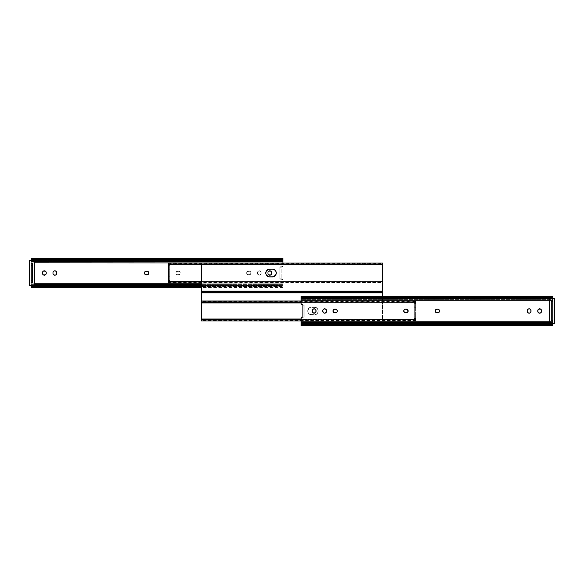 <?xml version="1.0" encoding="UTF-8"?>
<svg xmlns="http://www.w3.org/2000/svg" width="584" height="584" viewBox="0 0 584 584"><rect width="100%" height="100%" fill="white"/><g stroke="black" fill="none" stroke-linecap="round" stroke-linejoin="round"><path stroke-width="0.44" stroke-dasharray="2.92 2.19" d="M246.66 273.005A1.861 1.861 0 0 0 248.514 274.86A1.861 1.861 0 0 1 246.66 273.005L247.2 274.319L248.514 274.86L250.207 274.553L251.032 273.005L250.492 271.691L249.178 271.144L247.485 271.458L246.66 273.005L247.485 271.458L249.886 271.29L251.003 272.64L250.207 274.553L247.806 274.721L246.66 273.005A1.861 1.861 0 0 1 248.514 271.144A1.861 1.861 0 0 0 246.66 273.005M175.879 273.005A1.861 1.861 0 0 0 177.74 274.86A1.861 1.861 0 0 1 175.879 273.005L176.426 274.319L177.74 274.86L179.434 274.553L180.259 273.005L179.711 271.691L178.397 271.144L176.704 271.458L175.879 273.005L176.704 271.458L179.113 271.29L180.259 273.005L179.434 274.553L177.025 274.721L175.879 273.005A1.861 1.861 0 0 1 177.74 271.144A1.861 1.861 0 0 0 175.879 273.005M144.722 271.969L144.416 273.005A1.861 1.861 0 0 0 144.416 273.013L144.555 273.714A1.861 1.861 0 0 0 144.555 273.721L144.722 274.035M31.222 260.325L31.222 263.092L31.222 260.479L282.955 260.479L282.955 262.815L31.222 262.815L34.566 262.815L31.222 262.815L31.222 283.196L34.566 283.196L31.222 283.196L31.222 284.598L34.566 284.598L31.222 284.598L31.222 283.196L31.222 287.576L31.222 286.62L282.955 286.62L31.222 286.62L31.222 285.532L282.955 285.532L282.955 287.583L282.057 286.62L280.481 286.218L280.481 285.284L282.057 285.685L32.12 285.685L282.955 285.685L282.955 283.196L282.955 285.532L31.222 285.532L31.222 282.911L282.955 283.196L282.955 279.911L282.955 287.576L282.955 283.196L201.568 283.196L282.955 283.196L282.941 279.736L282.203 279.086L281.138 279.196L282.882 279.568L282.955 283.196L31.222 283.196L31.222 262.815L282.955 262.815L282.882 266.435L281.138 266.808L281.138 279.196L279.816 279.196L279.816 266.808L282.203 266.924L282.882 266.435L282.955 258.435L282.955 259.391L31.222 259.391L31.222 258.427L31.222 259.391L282.955 259.391L282.955 260.479L31.222 260.479L31.222 259.391L31.222 260.033M271.648 272.305A1.861 1.861 0 0 1 271.648 272.319L271.37 271.64A1.861 1.861 0 0 0 270.859 271.129L271.137 271.363M268.793 271.129L268.509 271.363A1.861 1.861 0 0 1 269.114 270.954M268.282 271.64L268.005 272.312A1.861 1.861 0 0 1 268.005 272.305M267.968 272.677L267.968 273.334A1.861 1.861 0 0 0 267.968 273.341L267.968 272.677A1.861 1.861 0 0 1 267.968 272.67M270.859 274.882L271.648 273.699M271.684 272.677L271.684 273.334L271.684 272.677A1.861 1.861 0 0 0 271.684 272.67M261.194 272.677L260.369 271.129L258.624 270.954L257.617 271.962L257.617 274.049L259.332 275.195L261.055 274.049L261.194 272.677L261.055 274.049L260.048 275.049L258.975 275.159L257.792 274.37L257.515 272.312L258.624 270.954L260.369 271.129L261.194 272.677A1.861 1.861 0 0 0 259.332 270.815A1.861 1.861 0 0 0 257.478 272.677A1.861 1.861 0 0 1 259.332 270.815A1.861 1.861 0 0 1 261.194 272.677L261.194 273.334L261.194 272.677M146.934 274.86L146.27 274.86L146.934 274.86A1.861 1.861 0 0 0 148.789 273.005A1.861 1.861 0 0 0 146.934 271.144L146.27 271.144L146.934 271.144M148.248 274.319L148.65 272.29M56.67 272.312L56.392 271.64M56.159 271.363L54.48 270.852M53.808 271.129L53.02 272.312M52.983 272.677L52.983 273.334L52.983 272.677M53.02 273.699L53.297 274.37M53.531 274.648L55.21 275.159M55.874 274.882L56.67 273.699M56.699 273.334L56.699 272.677L56.699 273.334M42.53 272.312L42.807 274.37A1.861 1.861 0 0 0 43.325 274.882L43.041 274.648M45.384 274.882L46.18 273.699A1.861 1.861 0 0 0 46.18 273.692M46.216 272.677L46.216 273.334A1.861 1.861 0 0 0 46.216 273.334L46.216 272.677A1.861 1.861 0 0 0 46.216 272.67M46.18 272.305A1.861 1.861 0 0 1 46.18 272.312L45.902 271.64M43.325 271.129L42.639 271.962M31.222 263.508L32.543 263.508L32.543 282.503L31.222 282.503L32.543 282.503L32.543 263.508L31.222 263.508M31.222 261.413L34.566 261.413L31.222 261.413L31.222 260.617L31.222 261.413M282.057 260.325L32.12 260.325L282.057 260.325M32.835 260.617A2.475 1.752 0 0 0 33.704 260.727L32.478 260.493M282.057 286.62L201.568 286.62L282.057 286.62L282.955 287.54L282.955 285.97L282.057 285.685L32.12 285.685L282.955 285.685L282.904 286.262L282.057 285.685A2.475 1.752 180 0 0 280.481 285.284L201.568 285.284L280.481 285.284L280.481 286.218L201.568 286.218L280.481 286.218A2.475 1.752 0 0 1 282.057 286.62M34.405 285.284L33.704 285.284L34.405 285.284M32.478 285.51L33.704 285.284A2.475 1.752 180 0 0 32.835 285.393M282.955 284.598L201.568 284.598L282.955 284.598M31.222 284.598L31.222 285.393L31.222 284.598M281.138 266.808L282.028 266.917L281.138 266.808L281.138 279.196L281.138 266.808L279.816 266.808L281.138 266.808M281.138 279.196L279.816 279.043L281.138 279.196M281.138 278.218L281.138 267.793L279.816 267.793L279.816 278.218L281.138 278.218L279.816 278.218L279.816 266.808L279.816 279.196L279.816 278.218L279.816 279.043L281.138 279.043L281.138 278.218M282.955 279.911A0.825 0.825 0 0 0 282.028 279.086A0.825 0.825 0 0 1 282.955 279.911M282.028 266.917A0.825 0.825 0 0 0 282.955 266.1A0.825 0.825 0 0 1 282.028 266.917M281.138 266.968L279.816 266.968L279.816 267.793L281.138 267.793L281.138 266.968M282.941 286.226L33.157 286.262M42.493 273.334A1.861 1.861 0 0 0 42.493 273.341L42.493 272.677M45.063 275.049A1.861 1.861 0 0 0 45.669 274.648M178.397 271.144A1.861 1.861 0 0 1 180.259 273.005A1.861 1.861 0 0 1 178.397 274.86A1.861 1.861 0 0 0 180.259 273.005A1.861 1.861 0 0 0 178.397 271.144L177.74 271.144L178.397 271.144M177.74 274.86L178.397 274.86L177.74 274.86M249.178 271.144A1.861 1.861 0 0 1 251.032 273.005A1.861 1.861 0 0 1 249.178 274.86A1.861 1.861 0 0 0 251.032 273.005A1.861 1.861 0 0 0 249.178 271.144L248.514 271.144L249.178 271.144M248.514 274.86L249.178 274.86L248.514 274.86M261.194 273.334A1.861 1.861 0 0 1 259.332 275.195A1.861 1.861 0 0 1 257.478 273.334A1.861 1.861 0 0 0 259.332 275.195A1.861 1.861 0 0 0 261.194 273.334M257.478 272.677L257.478 273.334L257.478 272.677M307.731 310.995A3.92 3.92 0 0 1 311.659 307.075A3.92 3.92 0 0 0 307.731 310.995L308.885 313.769L311.659 314.922L315.068 314.842L316.477 314.258L317.565 313.177L318.222 310.995L317.076 308.221L315.068 307.147L310.892 307.147L308.885 308.221L307.731 310.995L308.885 308.221L310.892 307.147L315.068 307.147L317.565 308.819L318.222 310.995L317.565 313.177L315.798 314.623L314.301 314.922L310.892 314.842L309.476 314.258L308.031 312.498L307.731 310.995A3.92 3.92 0 0 0 311.659 314.922A3.92 3.92 0 0 1 307.731 310.995L308.031 309.491L309.476 307.731L310.892 307.147L314.301 307.075A3.92 3.92 0 0 1 318.222 310.995A3.92 3.92 0 0 1 314.301 314.922A3.92 3.92 0 0 0 318.222 310.995A3.92 3.92 0 0 0 314.301 307.075L311.659 307.075L315.798 307.374L317.076 308.221L318.149 310.228L317.922 312.498L316.477 314.258L314.301 314.922L310.155 314.623L308.396 313.177L307.731 310.995L308.396 313.177L310.155 314.623L315.798 314.623L317.565 313.177L318.222 310.995L317.565 308.819L315.798 307.374L310.155 307.374L308.396 308.819L307.731 310.995M202.582 264.253A1.65 1.65 0 0 1 202.896 264.158L381.104 264.158L382.155 264.859L382.432 265.778L382.432 291.036L201.568 291.117L382.432 291.117L382.432 291.569L201.568 291.569L382.432 291.569L382.432 292.964L201.568 292.964L201.568 291.117L382.432 291.117L201.568 291.036L201.568 265.778A1.65 1.65 0 0 1 201.597 265.457L202.298 264.406M201.568 320.616L201.568 319.521L415.64 319.521L414.311 319.258L414.311 302.738L415.64 302.476L201.568 302.308L201.568 318.222L202.049 319.39L203.217 319.871L380.783 319.871L202.896 319.842L201.845 319.141L201.568 318.222L201.568 292.964L382.432 292.964L382.432 318.222L382.155 319.141L381.104 319.842L203.217 319.871L381.104 319.842L382.155 319.141L382.432 318.222L382.432 291.036M201.568 300.986L201.568 302.476L415.64 302.476L415.64 321.003L201.794 320.711L415.64 320.711L415.64 320.317L415.64 321.003L301.045 321.003M272.348 269.078A3.92 3.92 0 0 0 272.341 269.078A3.92 3.92 0 0 1 276.268 273.005A3.92 3.92 0 0 1 272.341 276.925L274.524 276.268L275.969 274.509L276.268 273.005L275.604 270.823A3.92 3.92 0 0 0 275.604 270.823L273.108 269.158L268.932 269.158A3.92 3.92 0 0 0 268.932 269.158L266.924 270.231L265.851 272.239L265.851 273.772L266.924 275.779L268.932 276.853L272.341 276.925L274.524 276.268L275.604 275.181A3.92 3.92 0 0 0 275.611 275.181L276.188 273.772L275.115 275.779L273.845 276.626L269.698 276.925L272.341 276.925A3.92 3.92 0 0 0 276.268 273.005A3.92 3.92 0 0 0 272.341 269.078L269.698 269.078A3.92 3.92 0 0 0 265.778 273.005A3.92 3.92 0 0 0 269.698 276.925L268.932 276.853M201.568 301.694L201.568 302.476L415.64 302.476L415.64 319.521L415.64 303.753L415.64 306.863L414.311 306.863L414.311 303.753L415.64 303.753L415.64 302.322L201.568 302.337L415.64 302.476L415.64 300.994L415.64 301.673L415.64 301.278L201.794 301.278L415.64 300.986L415.64 302.476L201.568 302.476L201.568 319.521L415.64 319.682L201.568 319.682L415.64 319.521L201.568 319.521L201.568 291.036M266.932 270.231A3.92 3.92 0 0 0 266.924 270.231L265.851 272.239L266.435 275.181L265.851 272.239L267.523 269.742L269.698 269.078L273.845 269.377M266.924 275.772A3.92 3.92 0 0 0 266.932 275.779L266.435 275.181M202.049 264.61A1.65 1.65 0 0 0 201.597 265.45M201.568 318.222A1.65 1.65 0 0 0 203.217 319.871A1.65 1.65 0 0 1 201.568 318.222M380.783 319.871A1.65 1.65 0 0 0 382.432 318.222A1.65 1.65 0 0 1 380.783 319.871M382.432 265.778A1.65 1.65 0 0 0 381.951 264.61M381.418 264.253A1.65 1.65 0 0 0 380.783 264.129M168.36 282.919L382.432 282.722L382.432 281.524L168.36 281.524L168.36 280.247L169.688 280.247L169.688 265.764L168.36 265.764L168.36 268.874L169.688 268.874L169.688 264.742L168.36 264.479L382.432 264.479L382.432 281.524L168.36 281.524L169.688 281.262L169.688 264.742L168.36 264.479L382.432 264.479L168.36 264.348L168.36 265.005L170.017 264.333L170.017 263.063L168.783 263.063L382.016 263.063L382.432 263.683L382.432 263.289L168.36 263.092M275.969 271.502L276.188 273.772M168.36 282.722L168.36 282.327L168.36 282.722L382.432 282.722L382.432 281.006L380.783 281.671L380.783 282.948L382.016 282.948L168.783 282.948L168.36 282.357L168.36 281.021L168.36 281.692L382.432 281.524L201.568 281.524L382.432 281.524L382.432 283.006L382.432 282.327L382.016 282.948L168.783 282.948L170.017 282.948L170.017 281.671L168.36 281.006L168.36 281.663L382.432 281.692L382.432 264.333L168.36 264.318L168.36 264.99L168.783 263.063L382.016 263.063L170.017 263.063L380.783 263.063L380.783 264.333L170.017 264.333L380.783 264.333L382.432 265.005L382.432 263.289L168.36 263.289L168.36 263.683L168.36 263.289M381.805 264.479L202.195 264.479L381.805 264.479M274.524 269.742L275.604 270.823M268.202 276.626L266.924 275.779M380.783 281.671L170.017 281.671L380.783 281.671L382.432 281.021L382.016 282.948L170.017 282.948L380.783 282.948L380.783 281.671M168.36 277.137L168.36 264.742L168.36 265.435L169.688 265.435L169.688 264.742L169.688 281.262L169.688 280.568L168.36 280.568L168.36 281.262L169.688 281.262L169.688 277.137L168.36 277.137L168.36 280.247L168.36 276.867L169.688 276.867L169.688 276.239L168.36 276.239L168.36 276.867L169.688 276.867L168.36 277.137M168.36 281.021L170.017 281.671L170.017 282.948L168.783 282.948L168.36 281.021L382.432 281.006M382.432 264.333L168.36 264.318M170.017 263.063L170.017 264.333L168.36 264.983L168.783 263.063L170.017 263.063M382.432 263.654L382.432 264.983L380.783 264.333L380.783 263.063L382.016 263.063L382.432 263.654M169.688 269.136L168.36 269.136L168.36 269.764L169.688 269.764L169.688 269.136L168.36 268.874L169.688 269.136M169.688 270.034L168.36 270.034L168.36 275.976L169.688 275.976L169.688 269.764L168.36 269.764L169.688 270.034M168.36 280.247L169.688 280.568L168.36 280.247M169.688 276.239L168.36 275.976L169.688 276.239M168.36 265.435L169.688 265.764L168.36 265.435M272.341 269.078L269.698 269.078A3.92 3.92 0 0 0 265.778 273.005A3.92 3.92 0 0 0 269.698 276.925L272.341 276.925M34.566 260.778L29.2 260.778L29.2 285.226L34.405 285.226L34.405 260.778L29.368 260.778L29.2 285.226L29.368 260.778L29.2 285.226L34.558 285.284L34.405 260.778L29.2 260.778L34.566 260.778L34.566 285.226L34.558 260.727M31.186 282.911L31.186 263.092L32.587 263.092L32.587 282.911L31.186 282.911M33.704 285.393L34.405 285.393L33.704 285.393M415.217 301.052L201.984 301.052L415.217 301.052L413.983 301.052L415.516 301.424L415.217 301.052M415.64 301.643L415.64 302.979L413.983 302.329L413.983 301.052L301.045 301.052L413.983 301.052L413.983 302.329L301.045 302.329L413.983 302.329L415.64 302.979L415.64 301.643M415.64 302.337L415.64 302.994L415.64 302.337M301.045 318.995L415.64 318.995L415.217 320.937L415.64 319.017L413.983 319.667L413.983 320.937L415.217 320.937L201.984 320.937L415.217 320.937L301.045 320.937L413.983 320.937L413.983 319.667L301.045 319.667L413.983 319.667L415.64 318.995L415.64 319.652L201.568 319.652L201.568 318.995L201.568 320.302M415.64 320.317L201.568 320.346M415.64 319.01L415.64 321.003M415.64 319.652L201.568 319.682M415.64 319.258L414.311 319.258L414.311 318.565L415.64 318.565L415.64 319.258M414.311 315.126L415.64 315.126L415.64 318.236L414.311 318.236L414.311 302.738L415.64 302.738L415.64 303.432L414.311 303.432L414.311 302.738L414.311 319.258L414.311 315.126L415.64 315.126L414.311 314.864L414.311 314.236L415.64 314.236L415.64 314.864L414.311 315.126M414.311 307.133L415.64 307.133L415.64 307.761L414.311 307.761L414.311 307.133L415.64 306.863L414.311 307.133M414.311 308.023L415.64 308.023L415.64 313.966L414.311 313.966L414.311 307.761L415.64 307.761L414.311 308.023M415.64 318.236L414.311 318.565L415.64 318.236M414.311 314.236L415.64 313.966L414.311 314.236M415.64 303.432L414.311 303.753L415.64 303.432M311.659 307.075A3.92 3.92 0 0 0 307.731 310.995A3.92 3.92 0 0 0 311.659 314.922A3.92 3.92 0 0 1 307.731 310.995A3.92 3.92 0 0 1 311.659 307.075L314.301 307.075A3.92 3.92 0 0 1 318.222 310.995A3.92 3.92 0 0 1 314.301 314.922L311.659 314.922L314.301 314.922A3.92 3.92 0 0 0 318.222 310.995A3.92 3.92 0 0 0 314.301 307.075L311.659 307.075M337.026 312.031L337.202 311.71A1.861 1.861 0 0 0 337.202 311.703L337.026 309.965M407.975 311.71A1.861 1.861 0 0 0 407.982 311.703L408.085 310.63A1.861 1.861 0 0 1 408.085 310.637M439.277 312.031L439.445 311.71A1.861 1.861 0 0 0 439.445 311.703L439.277 309.965M301.205 304.578A0.825 0.825 0 0 1 301.118 304.432L301.045 300.804L552.778 300.804L552.778 301.497L551.457 301.497L551.457 320.492L552.778 320.492L552.778 321.185L301.045 321.185L301.322 317.28M301.797 317.076L304.184 317.192L304.184 304.804L301.797 304.914A0.825 0.825 0 0 0 301.972 304.914L304.184 304.804L302.862 304.957L302.862 317.032L304.184 317.192L301.972 317.083A0.825 0.825 0 0 0 301.461 317.178M313.141 309.118L312.352 310.301L312.63 312.36A1.861 1.861 0 0 0 313.141 312.871L312.863 312.637M315.207 312.871L315.995 311.688A1.861 1.861 0 0 1 315.995 311.695M316.032 311.323L316.032 310.666A1.861 1.861 0 0 0 316.032 310.659L316.032 311.323A1.861 1.861 0 0 1 316.032 311.33M315.995 310.308A1.861 1.861 0 0 0 315.995 310.301L315.718 309.629M326.485 310.301L326.208 309.629M325.981 309.352L324.303 308.841M323.353 309.352L322.842 310.301M322.806 310.666L322.806 311.323L322.806 310.666M322.842 311.688L323.12 312.36M323.353 312.637L325.025 313.148M325.697 312.871L326.485 311.688M326.522 311.323L326.522 310.666L326.522 311.323M334.822 309.14L335.486 309.14L334.822 309.14A1.861 1.861 0 0 0 332.968 310.995A1.861 1.861 0 0 0 334.822 312.856L335.486 312.856L334.822 312.856M333.508 309.681L333.106 311.71M405.603 309.14L406.26 309.14L405.603 309.14A1.861 1.861 0 0 0 403.741 310.995A1.861 1.861 0 0 0 405.603 312.856L406.26 312.856L405.603 312.856M404.289 309.681L403.887 311.71M437.066 309.14L437.73 309.14L437.066 309.14A1.861 1.861 0 0 0 435.211 310.995A1.861 1.861 0 0 0 437.066 312.856L437.73 312.856L437.066 312.856M435.752 309.681L435.35 311.71M530.98 310.301L530.703 309.629M530.469 309.352L528.79 308.841M528.126 309.118L527.33 310.301M527.301 310.666L527.301 311.323L527.301 310.666M527.33 311.688L527.607 312.36M527.841 312.637L528.79 313.148M529.155 313.185L529.52 313.148M530.192 312.871L530.98 311.688M531.017 311.323L531.017 310.666L531.017 311.323M540.674 312.871L541.47 311.688L541.193 309.629A1.861 1.861 0 0 0 540.674 309.118L540.959 309.352M538.616 309.118L537.82 310.301A1.861 1.861 0 0 0 537.82 310.308M537.784 311.323L537.784 310.666A1.861 1.861 0 0 0 537.784 310.666L537.784 311.323A1.861 1.861 0 0 0 537.784 311.33M537.82 311.695A1.861 1.861 0 0 1 537.82 311.688L538.098 312.36M301.045 296.424L301.045 300.804L552.778 300.804L552.778 299.402L301.045 299.402L301.045 300.804M301.045 317.9L301.045 325.565L301.943 324.609L551.88 324.609L552.778 325.565M301.045 299.402L301.045 298.314L552.778 298.314L552.778 299.402L301.045 299.402M552.778 325.529L552.778 323.967L552.778 325.529L551.88 324.609A2.475 1.752 0 0 0 550.296 324.208L550.296 323.273A2.475 1.752 180 0 1 551.88 323.675L552.756 324.222L552.778 321.185L301.045 321.185L301.045 322.587L552.778 322.587L552.778 323.675L301.045 323.675L301.096 324.251L301.943 323.675L551.88 323.675L550.296 323.273L303.519 323.273L550.296 323.273L550.296 324.208L303.519 324.208L550.296 324.208L551.88 324.609L301.943 324.609L303.519 324.208L303.519 323.273L301.943 323.675L551.88 323.675L552.719 324.251L552.778 323.675L301.045 323.675L301.045 322.587L552.778 322.587L552.778 320.492L551.457 320.492L552.778 320.492L552.778 318.842L551.457 318.842L551.457 301.497L551.457 303.147L552.778 303.147L552.778 318.842L551.457 318.842L551.457 303.147L552.778 303.147L552.778 301.497L552.778 320.492L551.457 320.492L551.457 301.497L552.778 301.497L551.457 301.497L552.778 301.497L552.778 296.424L552.778 298.03L551.88 298.314L301.943 298.314L301.096 297.738L301.045 298.314L552.778 298.314L552.719 297.738L551.88 298.314L301.943 298.314L303.519 298.716L550.296 298.716L551.88 298.314A2.475 1.752 0 0 1 550.296 298.716L303.519 298.716L303.519 297.782L550.296 297.782L550.296 298.716L550.296 297.782L303.519 297.782L301.943 297.38L551.88 297.38L550.296 297.782A2.475 1.752 180 0 0 551.88 297.38L301.943 297.38L301.045 296.46L301.943 297.38A2.475 1.752 180 0 0 303.519 297.782L303.519 298.716A2.475 1.752 0 0 1 301.943 298.314L301.045 298.03L301.045 296.46M552.274 297.103L551.88 297.38L552.274 297.103M301.059 324.222L301.943 323.675A2.475 1.752 180 0 1 303.519 323.273L303.519 324.208A2.475 1.752 0 0 0 301.943 324.609L301.045 325.529L301.045 323.967L552.646 324.222M302.862 317.192L302.862 305.782L304.184 305.782L304.184 316.207L302.862 316.207L304.184 316.207L304.184 304.804L304.184 317.192L304.184 316.207L304.184 317.032L302.862 317.032M302.862 304.957L304.184 304.957L304.184 305.782L302.862 305.782L302.862 304.804M552.756 297.774L301.176 297.774M541.507 310.666A1.861 1.861 0 0 0 541.507 310.659L541.507 311.323M538.937 308.951A1.861 1.861 0 0 0 538.331 309.352M312.316 310.666L312.316 311.323A1.861 1.861 0 0 0 312.316 311.33M314.886 313.046A1.861 1.861 0 0 0 315.491 312.637M549.595 298.774L554.632 298.774L554.632 323.222L549.595 323.222L549.595 298.774L552.778 298.774L549.595 298.774L549.595 323.222L549.595 298.606L554.632 298.606L549.434 298.774L549.434 323.222L549.434 298.774L554.8 298.774L554.632 323.383L549.434 323.222L549.434 298.774L549.434 323.222L554.632 323.222L554.8 298.774L554.632 323.383L549.434 323.222L549.595 298.774M552.778 301.089L551.413 301.089L551.413 320.908L551.413 301.089L552.778 301.089L551.413 301.089L551.413 320.908L552.814 320.908L552.814 301.089L551.413 301.089L551.413 320.908L552.778 320.908M552.778 323.222L549.595 323.222L552.778 323.222M552.778 298.606L549.595 298.606L552.778 298.606M33.157 259.749L281.021 259.749M282.955 287.583L201.568 287.583M201.568 283.014L382.432 283.014M168.36 263.683L382.432 263.683M382.432 265.005L168.36 265.005M382.432 281.692L168.36 281.692M168.36 282.327L382.432 282.327M415.64 300.986L301.045 300.986M415.64 301.673L201.568 301.673M301.045 302.994L415.64 302.994M201.568 302.308L415.64 302.308"/><path stroke-width="0.88" d="M144.452 273.37A1.861 1.861 0 0 0 146.27 274.86A1.861 1.861 0 0 1 144.416 273.005A1.861 1.861 0 0 0 144.445 273.363M271.684 272.677L271.684 273.334A1.861 1.861 0 0 1 269.823 275.195A1.861 1.861 0 0 1 267.968 273.334L267.968 272.677A1.861 1.861 0 0 1 269.823 270.815A1.861 1.861 0 0 1 271.684 272.677L271.684 273.334A1.861 1.861 0 0 1 268.107 274.049L268.793 274.882L268.005 273.699A1.861 1.861 0 0 0 268.107 274.042M271.648 272.305A1.861 1.861 0 0 0 271.37 271.64L271.648 272.312A1.861 1.861 0 0 1 271.684 272.67M269.114 270.954A1.861 1.861 0 0 1 270.859 271.129L268.793 271.129L269.823 270.815L271.137 271.363M267.968 272.67A1.861 1.861 0 0 1 268.005 272.312L268.107 271.962A1.861 1.861 0 0 1 268.509 271.363L268.793 271.129M269.114 275.049L270.859 274.882L268.793 274.882M146.934 274.86L148.248 274.319L145.905 274.83L146.934 274.86A1.861 1.861 0 0 0 148.789 273.005A1.861 1.861 0 0 0 146.934 271.144L144.722 271.969L146.27 271.144A1.861 1.861 0 0 0 144.555 272.29L144.722 271.969M148.65 272.29L147.964 271.458L148.789 273.005L148.248 274.319M144.722 274.035L145.905 274.83L144.722 274.035L144.555 272.29A1.861 1.861 0 0 0 144.452 272.633M56.699 272.677L56.699 273.334A1.861 1.861 0 0 1 54.845 275.195A1.861 1.861 0 0 1 52.983 273.334L52.983 272.677A1.861 1.861 0 0 1 54.845 270.815A1.861 1.861 0 0 1 56.699 272.677A1.861 1.861 0 0 0 54.845 270.815A1.861 1.861 0 0 0 52.983 272.677L52.983 273.334A1.861 1.861 0 0 0 54.845 275.195A1.861 1.861 0 0 0 56.699 273.334L56.699 272.677M56.392 271.64L56.67 272.312M54.48 270.852L53.808 271.129L54.845 270.815L56.159 271.363M53.297 274.37L53.02 273.699M55.21 275.159L55.874 274.882L54.845 275.195L53.531 274.648M42.537 273.706A1.861 1.861 0 0 0 42.807 274.37L42.53 272.312M45.063 275.049A1.861 1.861 0 0 1 43.325 274.882L45.384 274.882L44.355 275.195L43.041 274.648M45.669 274.648A1.861 1.861 0 0 0 46.18 273.699L45.384 274.882M45.902 271.64L46.07 271.962A1.861 1.861 0 0 0 42.493 272.677A1.861 1.861 0 0 1 44.355 270.815A1.861 1.861 0 0 1 46.216 272.677L46.216 273.334A1.861 1.861 0 0 1 44.355 275.195A1.861 1.861 0 0 1 42.493 273.334A1.861 1.861 0 0 0 42.53 273.692M45.063 270.954L43.325 271.129L45.384 271.129M31.222 282.503L31.222 282.911L31.222 282.503L32.543 282.503L31.222 282.503L31.222 280.853L32.543 280.853L32.543 265.158L31.222 265.158L31.222 282.503M34.566 283.196L201.568 283.196L34.566 283.196M282.955 262.997L34.566 262.815L282.955 262.997M31.222 263.092L31.222 280.853L32.543 280.853L32.543 282.503L32.543 263.508L32.543 265.158L31.222 265.158L31.222 263.508L32.543 263.508L31.222 263.508L31.222 263.092M271.648 273.699L270.859 274.882M268.005 272.305A1.861 1.861 0 0 1 268.107 271.969L268.282 271.64M53.02 272.312L53.808 271.129M56.67 273.699L55.874 274.882M42.639 271.962L43.325 271.129M46.18 272.305A1.861 1.861 0 0 0 46.07 271.969L46.18 272.312A1.861 1.861 0 0 1 46.216 272.67M282.955 258.435L282.955 262.815L282.955 260.325L282.057 260.325L282.904 259.749L282.955 260.325L280.481 260.727L34.405 260.727L280.481 260.727L280.481 259.792L33.704 259.792L33.704 260.727L33.704 259.792L280.481 259.792L282.057 259.391L32.12 259.391L33.704 259.792A2.475 1.752 180 0 1 32.12 259.391L282.057 259.391L282.744 258.843L282.955 258.427L31.222 258.427L32.12 259.391L31.222 258.471L31.222 260.033L32.12 260.325L31.222 260.617L31.28 259.749L32.12 260.325L31.222 260.325M34.566 261.413L282.955 261.413L34.566 261.413M282.824 259.778L282.955 258.471L282.057 259.391A2.475 1.752 180 0 1 280.481 259.792L280.481 260.727A2.475 1.752 0 0 0 282.057 260.325L282.904 259.749L281.021 259.749M32.865 260.625L32.12 260.325A2.475 1.752 0 0 0 32.835 260.617M31.222 287.54L31.222 285.685L32.865 285.386A2.475 1.752 180 0 0 32.12 285.685L31.222 285.97L31.222 287.54M32.12 286.62L201.568 286.62L32.12 286.62A2.475 1.752 0 0 1 33.704 286.218L32.12 286.62M201.568 286.218L33.704 286.218L201.568 286.218M201.568 285.284L34.405 285.284L201.568 285.284M33.704 285.284L33.704 286.218L33.704 285.284M31.354 286.226L31.222 285.685L32.12 285.685L31.28 286.262L33.157 286.262M201.568 284.598L34.566 284.598L201.568 284.598M31.222 258.435L31.222 260.033M31.244 259.778L33.157 259.749M46.216 272.677L46.216 273.334A1.861 1.861 0 0 1 46.18 273.692M42.493 273.334L42.493 272.677M144.416 273.005A1.861 1.861 0 0 1 146.27 271.144L146.934 271.144M267.968 272.677L267.968 273.334A1.861 1.861 0 0 0 268.005 273.692M382.432 291.036L382.432 265.778L382.432 291.036L382.432 265.778L382.155 264.859L381.104 264.158L203.217 264.129L202.049 264.61L201.568 265.778L201.568 291.036L382.432 291.036L382.432 292.431L382.432 291.036L201.568 291.036L201.568 292.431L382.432 292.431L382.432 292.883L382.432 292.431L201.568 292.431L201.568 292.883L382.432 292.934L201.568 292.964L382.432 292.883L382.432 296.416L382.432 292.964L201.568 292.964L201.568 301.016M273.845 269.377L272.341 269.078L274.524 269.742L275.969 271.502L276.268 273.005L275.604 275.181L273.108 276.853L268.932 276.853L266.435 275.181L265.851 273.772L266.078 271.502L268.202 269.377L272.341 269.078A3.92 3.92 0 0 1 276.268 273.005A3.92 3.92 0 0 1 272.341 276.925A3.92 3.92 0 0 0 276.188 273.772L275.969 271.502L274.524 269.742M380.783 264.129L203.217 264.129L380.783 264.129A1.65 1.65 0 0 1 382.432 265.778L382.432 265.778M202.298 264.406L202.896 264.158A1.65 1.65 0 0 1 203.217 264.129A1.65 1.65 0 0 0 201.568 265.778L201.568 291.036L201.597 265.457A1.65 1.65 0 0 0 201.597 265.457M268.932 276.853L269.698 276.925A3.92 3.92 0 0 1 265.778 273.005A3.92 3.92 0 0 1 269.698 269.078L266.924 270.231A3.92 3.92 0 0 0 266.924 275.772M266.435 275.181L268.202 276.626M201.568 291.036L201.568 300.986L301.045 300.986M276.188 273.772A3.92 3.92 0 0 0 272.348 269.078M266.932 270.231A3.92 3.92 0 0 1 269.698 269.078L272.341 269.078M266.932 275.779A3.92 3.92 0 0 0 269.698 276.925L272.341 276.925M202.582 264.253A1.65 1.65 0 0 0 202.049 264.61M381.951 264.61A1.65 1.65 0 0 0 381.418 264.253M168.36 283.006L168.36 262.997L168.36 264.479L202.195 264.479L168.36 264.479L168.36 281.524L201.568 281.524L168.36 281.524L168.36 283.014L201.568 283.014M382.432 281.524L382.432 264.479L381.805 264.479L382.432 264.479L382.432 262.997L382.432 281.524M275.969 274.509L275.604 275.181M34.558 260.727L34.558 285.284L29.368 285.226L29.368 260.617L34.405 260.778L29.368 260.778L29.368 285.226L34.405 285.226L34.405 260.778L34.566 285.226L34.405 260.617M32.587 263.092L32.587 282.911L31.186 282.911L31.186 263.092L32.587 263.092L32.587 282.911L31.186 282.911L32.587 282.911L32.587 263.092L31.186 263.092L32.587 263.092M29.368 285.393L33.704 285.393L29.368 285.393M29.2 260.778L29.2 285.226L29.2 260.778M31.186 282.911L31.186 263.092L31.186 282.911M201.568 302.476L201.568 319.521L201.568 302.476M301.045 318.995L201.568 318.995L201.568 321.003L201.568 320.317L201.984 320.937L301.045 320.937L201.984 320.937L201.568 319.017L203.217 319.667L301.045 319.667L203.217 319.667L203.217 320.937L203.217 319.667L201.568 319.119M201.568 302.877L203.217 302.329L301.045 302.329L203.217 302.329L203.217 301.052L301.045 301.052L203.217 301.052L203.217 302.329L201.568 302.994L201.984 301.052L203.217 301.052L201.984 301.052L201.568 301.673M201.568 301.643L201.568 302.979L301.045 302.994M201.568 320.981L301.045 321.003M337.026 309.965L335.486 309.14A1.861 1.861 0 0 1 337.34 310.995L336.8 312.309L335.486 312.856L333.793 312.542L332.968 310.995L333.508 309.681L334.822 309.14L336.515 309.447L337.34 310.995A1.861 1.861 0 0 1 335.486 312.856A1.861 1.861 0 0 0 337.304 311.367M407.807 309.965L406.26 309.14A1.861 1.861 0 0 1 408.121 310.995L407.574 312.309L406.26 312.856L404.566 312.542L403.741 310.995L404.289 309.681L405.603 309.14L407.296 309.447L408.121 310.995A1.861 1.861 0 0 1 406.26 312.856A1.861 1.861 0 0 0 407.975 311.71M439.277 309.965L437.73 309.14A1.861 1.861 0 0 1 439.584 310.995L439.044 312.309L437.73 312.856L436.036 312.542L435.211 310.995L435.752 309.681L437.066 309.14L438.759 309.447L439.584 310.995A1.861 1.861 0 0 1 437.73 312.856A1.861 1.861 0 0 0 439.548 311.367M302.862 317.032L301.118 317.565L301.045 321.185L552.778 321.185L552.778 300.804L301.045 300.804L301.118 304.432L302.862 304.804L302.862 317.192L302.862 304.804L301.972 304.914A0.825 0.825 0 0 1 301.045 304.089L301.045 300.804L301.045 304.089A0.825 0.825 0 0 0 301.059 304.264M312.316 310.666L313.141 309.118L314.886 308.951L315.893 309.951L315.893 312.038L314.886 313.046L313.462 313.046L312.462 312.038L312.316 310.666A1.861 1.861 0 0 1 314.177 308.805A1.861 1.861 0 0 1 316.032 310.666L315.995 310.301A1.861 1.861 0 0 0 312.316 310.666L312.316 311.323A1.861 1.861 0 0 0 314.177 313.185A1.861 1.861 0 0 0 316.032 311.323L315.995 311.688A1.861 1.861 0 0 0 316.032 311.33M322.842 310.301L323.631 309.118L325.025 308.841L326.208 309.629L326.522 311.323L325.981 312.637L324.303 313.148L323.12 312.36L322.806 310.666A1.861 1.861 0 0 1 324.668 308.805A1.861 1.861 0 0 1 326.522 310.666L326.485 310.301M527.33 310.301L528.126 309.118L529.52 308.841L530.703 309.629L531.017 311.323L530.192 312.871L528.79 313.148L527.607 312.36L527.301 310.666A1.861 1.861 0 0 1 529.155 308.805A1.861 1.861 0 0 1 531.017 310.666L530.98 310.301M537.82 311.695A1.861 1.861 0 0 0 541.507 311.323L540.674 312.871L538.937 313.046L537.93 312.038L537.93 309.951L538.937 308.951L540.353 308.951L541.361 309.951L541.507 311.323A1.861 1.861 0 0 1 539.645 313.185A1.861 1.861 0 0 1 537.784 311.323L537.82 311.688A1.861 1.861 0 0 1 537.784 311.33M301.322 317.28L301.797 317.076M312.352 311.695A1.861 1.861 0 0 0 312.63 312.36L312.863 312.637M314.886 313.046A1.861 1.861 0 0 1 313.141 312.871L315.207 312.871M315.718 309.629L315.207 309.118M314.886 308.951L313.141 309.118M324.303 308.841L323.353 309.352M326.485 311.688L326.522 311.323A1.861 1.861 0 0 1 324.668 313.185A1.861 1.861 0 0 1 322.806 311.323L322.842 311.688M325.025 313.148L325.697 312.871M334.114 312.71L334.822 312.856A1.861 1.861 0 0 1 332.968 310.995A1.861 1.861 0 0 1 334.822 309.14L333.508 309.681M333.106 311.71L333.793 312.542M334.822 312.856L336.515 312.542M404.887 312.71L405.603 312.856A1.861 1.861 0 0 1 403.741 310.995A1.861 1.861 0 0 1 405.603 309.14L404.289 309.681M403.887 311.71L404.566 312.542M405.603 312.856L407.296 312.542M436.358 312.71L437.066 312.856A1.861 1.861 0 0 1 435.211 310.995A1.861 1.861 0 0 1 437.066 309.14L435.752 309.681M435.35 311.71L436.036 312.542M437.066 312.856L438.759 312.542M528.79 308.841L528.126 309.118M530.98 311.688L531.017 311.323A1.861 1.861 0 0 1 529.155 313.185A1.861 1.861 0 0 1 527.301 311.323L527.33 311.688M528.79 313.148L529.155 313.185M529.52 313.148L530.192 312.871M541.463 310.294A1.861 1.861 0 0 0 541.193 309.629L540.959 309.352M538.937 308.951A1.861 1.861 0 0 1 540.674 309.118L538.616 309.118M538.331 309.352A1.861 1.861 0 0 0 537.82 310.301L537.784 310.666A1.861 1.861 0 0 1 539.645 308.805A1.861 1.861 0 0 1 541.507 310.666A1.861 1.861 0 0 0 541.47 310.308M538.098 312.36L538.616 312.871M538.937 313.046L540.674 312.871M301.045 300.804L552.778 300.804L552.778 298.468L301.045 298.468L552.778 298.468L552.778 297.38L301.045 297.38L301.045 300.804L301.045 296.424L301.045 297.38L552.778 297.38L552.778 296.416L301.045 296.46M552.778 325.529L552.778 324.609L301.045 324.609L552.778 324.609L552.778 323.521L301.045 323.521L552.778 323.521L552.778 321.185L301.045 321.185L301.045 325.573L301.045 317.9A0.825 0.825 0 0 1 301.972 317.083L302.862 317.192M301.045 325.573L552.778 325.573L552.778 296.424M537.82 310.308A1.861 1.861 0 0 0 537.784 310.659L537.784 311.323M541.507 310.666L541.507 311.323M531.017 310.666A1.861 1.861 0 0 0 529.155 308.805A1.861 1.861 0 0 0 527.301 310.666L527.301 311.323A1.861 1.861 0 0 0 529.155 313.185A1.861 1.861 0 0 0 531.017 311.323L531.017 310.666M439.548 310.63A1.861 1.861 0 0 0 437.73 309.14L437.066 309.14M407.975 310.279A1.861 1.861 0 0 0 406.26 309.14L405.603 309.14M337.304 310.63A1.861 1.861 0 0 0 335.486 309.14L334.822 309.14M326.522 310.666A1.861 1.861 0 0 0 324.668 308.805A1.861 1.861 0 0 0 322.806 310.666L322.806 311.323A1.861 1.861 0 0 0 324.668 313.185A1.861 1.861 0 0 0 326.522 311.323L326.522 310.666M316.032 311.323L316.032 310.666A1.861 1.861 0 0 0 315.995 310.308M315.491 312.637A1.861 1.861 0 0 0 315.995 311.695M554.632 323.222L552.778 323.222L554.8 323.222L554.8 298.774L554.632 323.383L554.8 298.774L552.778 298.606L554.8 298.774L554.632 323.222M552.778 298.774L554.632 298.606L552.778 298.774M552.778 320.908L552.778 301.089M552.778 323.383L554.632 323.383L552.778 323.383M552.814 320.908L552.814 301.089L552.814 320.908M201.568 287.583L31.222 287.583M168.36 262.997L382.432 262.997"/></g></svg>
